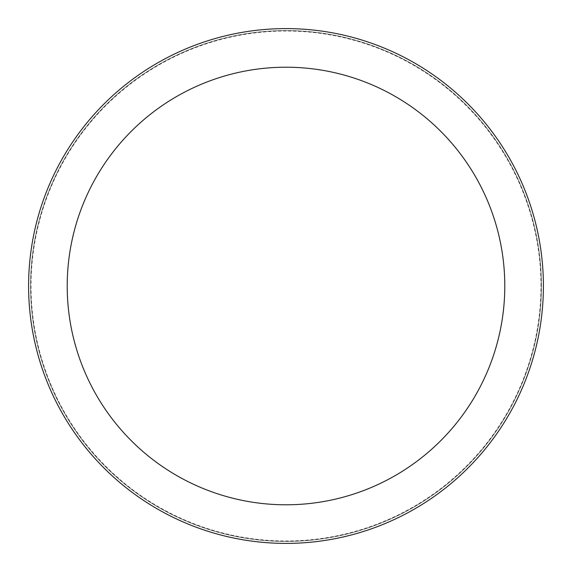 <?xml version="1.0" encoding="UTF-8"?>
<svg xmlns="http://www.w3.org/2000/svg" width="572" height="572" viewBox="0 0 572 572"><rect width="100%" height="100%" fill="white"/><g stroke="black" fill="none" stroke-linecap="round" stroke-linejoin="round"><path stroke-width="0.43" stroke-dasharray="2.86 2.15" d="M286 541.398A255.398 255.398 0 0 0 541.398 286A255.398 255.398 0 0 0 286 30.602A255.398 255.398 0 0 0 30.602 286A255.398 255.398 0 0 0 286 541.398A255.398 255.398 0 0 0 541.398 286A255.398 255.398 0 0 0 286 30.602A255.398 255.398 0 0 0 30.602 286A255.398 255.398 0 0 0 286 541.398M540.99 286A254.99 254.99 0 0 0 286 31.01A254.99 254.99 0 0 0 31.01 286A254.99 254.99 0 0 0 286 540.99A254.99 254.99 0 0 0 540.99 286M541.398 286A255.398 255.398 0 0 0 286 30.602A255.398 255.398 0 0 0 30.602 286A255.398 255.398 0 0 0 286 541.398A255.398 255.398 0 0 0 541.398 286A255.398 255.398 0 0 0 286 30.602A255.398 255.398 0 0 0 30.602 286A255.398 255.398 0 0 0 286 541.398A255.398 255.398 0 0 0 541.398 286M543.4 286A257.4 257.4 0 0 0 286 28.6A257.4 257.4 0 0 0 28.6 286A257.4 257.4 0 0 0 286 543.4A257.4 257.4 0 0 0 543.4 286"/><path stroke-width="0.86" d="M504.79 286A218.79 218.79 0 0 0 286 67.21A218.79 218.79 0 0 0 67.21 286A218.79 218.79 0 0 0 286 504.79A218.79 218.79 0 0 0 504.79 286M543.4 286A257.4 257.4 0 0 0 286 28.6A257.4 257.4 0 0 0 28.6 286A257.4 257.4 0 0 0 286 543.4A257.4 257.4 0 0 0 543.4 286"/></g></svg>
